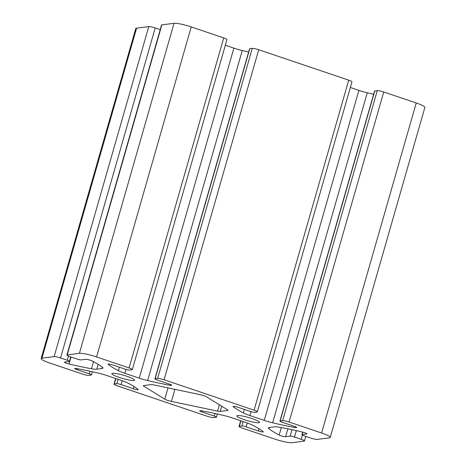 <?xml version="1.0" encoding="UTF-8"?>
<svg xmlns="http://www.w3.org/2000/svg" width="466" height="466" viewBox="0 0 466 466"><rect width="100%" height="100%" fill="white"/><g stroke="black" fill="none" stroke-linecap="round" stroke-linejoin="round"><path stroke-width="0.7" d="M301.199 439.304A5.202 0.74 16 0 1 304.449 440.97A5.202 0.74 16 0 1 304.135 441.121L291.966 442.7A13.875 1.975 16 0 1 274.783 439.083L242.285 428.097A5.202 0.74 16 0 1 239.035 426.437A5.202 0.74 16 0 1 239.349 426.285L241.866 425.959A3.466 0.495 16 0 1 246.165 426.862L258.403 430.998A3.757 0.536 -164 0 0 263.284 431.871A3.757 0.536 -164 0 0 263.15 431.656A86.717 12.332 -164 0 0 252.991 425.359A13.875 1.975 -164 0 0 246.456 422.72L232.126 417.874A13.875 1.975 -164 0 0 223.738 415.474A86.717 12.332 -164 0 0 201.341 410.767A3.757 0.536 -164 0 0 199.704 410.75A3.757 0.536 -164 0 0 202.046 411.95L214.284 416.086A3.466 0.495 16 0 1 216.451 417.198A3.466 0.495 16 0 1 216.241 417.297L213.725 417.623A5.202 0.74 16 0 1 207.283 416.266L117.281 385.842A5.202 0.74 16 0 1 114.036 384.182A5.202 0.74 16 0 1 114.345 384.031L116.861 383.704A3.466 0.495 16 0 1 121.16 384.607L133.398 388.749A3.757 0.536 -164 0 0 138.28 389.617A3.757 0.536 -164 0 0 138.146 389.407A86.717 12.332 -164 0 0 127.987 383.11A13.875 1.975 -164 0 0 121.451 380.466L107.122 375.619A13.875 1.975 -164 0 0 98.734 373.219A86.717 12.332 -164 0 0 76.337 368.513A3.757 0.536 -164 0 0 74.7 368.495A3.757 0.536 -164 0 0 77.041 369.701L89.28 373.837A3.466 0.495 16 0 1 91.447 374.944A3.466 0.495 16 0 1 91.237 375.043L88.721 375.369A5.202 0.74 16 0 1 82.278 374.012L49.775 363.026A13.875 1.975 16 0 1 41.119 358.599A13.875 1.975 16 0 1 41.957 358.197L54.126 356.612A5.202 0.74 16 0 1 60.568 357.97L67.29 360.241A3.466 0.495 16 0 1 69.451 361.348A3.466 0.495 16 0 1 69.242 361.447L64.663 362.047A3.757 0.536 -164 0 0 64.436 362.152A3.757 0.536 -164 0 0 69.038 364.004A86.717 12.332 -164 0 0 91.482 368.74A13.875 1.975 -164 0 0 96.747 369.212L102.112 368.513A13.875 1.975 -164 0 0 102.951 368.111A13.875 1.975 -164 0 0 102.438 367.313A86.717 12.332 -164 0 0 92.175 360.993A3.757 0.536 -164 0 0 88.75 359.787A3.757 0.536 -164 0 0 85.761 359.303L81.177 359.898A3.466 0.495 16 0 1 76.884 358.995L70.162 356.723A5.202 0.74 16 0 1 66.918 355.063A5.202 0.74 16 0 1 67.232 354.911L79.401 353.333A13.875 1.975 16 0 1 96.579 356.95L129.082 367.936A5.202 0.74 16 0 1 132.327 369.596A5.202 0.74 16 0 1 132.012 369.748L129.496 370.074A3.466 0.495 16 0 1 125.203 369.171L112.964 365.029A3.757 0.536 -164 0 0 108.083 364.162A3.757 0.536 -164 0 0 108.217 364.371A86.717 12.332 -164 0 0 118.37 370.668A13.875 1.975 -164 0 0 124.905 373.313L139.241 378.153A13.875 1.975 -164 0 0 147.623 380.559A86.717 12.332 -164 0 0 170.026 385.265A3.757 0.536 -164 0 0 171.663 385.283A3.757 0.536 -164 0 0 169.315 384.077L157.077 379.941A3.466 0.495 16 0 1 154.916 378.835A3.466 0.495 16 0 1 155.126 378.736L157.642 378.409A5.202 0.74 16 0 1 164.084 379.767L254.087 410.185A5.202 0.74 16 0 1 257.331 411.851A5.202 0.74 16 0 1 257.016 411.996L254.5 412.323A3.466 0.495 16 0 1 250.207 411.42L237.969 407.284A3.757 0.536 -164 0 0 233.087 406.41A3.757 0.536 -164 0 0 233.221 406.626A86.717 12.332 -164 0 0 243.374 412.923A13.875 1.975 -164 0 0 249.91 415.561L264.245 420.408A13.875 1.975 -164 0 0 272.627 422.808A86.717 12.332 -164 0 0 295.03 427.514A3.757 0.536 -164 0 0 296.667 427.532A3.757 0.536 -164 0 0 294.32 426.332L282.081 422.196A3.466 0.495 16 0 1 279.92 421.089A3.466 0.495 16 0 1 280.13 420.984L282.646 420.658A5.202 0.74 16 0 1 289.089 422.015L321.587 433.001A13.875 1.975 16 0 1 330.243 437.434A13.875 1.975 16 0 1 329.41 437.836L317.241 439.415A5.202 0.74 16 0 1 310.799 438.057L304.077 435.792A3.466 0.495 16 0 1 301.916 434.679A3.466 0.495 16 0 1 302.125 434.58L306.704 433.986A3.757 0.536 -164 0 0 306.931 433.875A3.757 0.536 -164 0 0 302.329 432.029A86.717 12.332 -164 0 0 279.88 427.293A13.875 1.975 -164 0 0 274.62 426.821L269.255 427.52A13.875 1.975 -164 0 0 268.416 427.922A13.875 1.975 -164 0 0 268.929 428.714A86.717 12.332 -164 0 0 279.186 435.034A3.757 0.536 -164 0 0 282.612 436.246A3.757 0.536 -164 0 0 285.606 436.729L290.19 436.129A3.466 0.495 16 0 1 294.483 437.038L301.199 439.304L302.405 435.11M227.711 410.47L220.22 411.443A5.202 0.74 16 0 1 217.605 411.14L171.43 401.418A5.202 0.74 16 0 1 164.801 399.176L143.784 386.186A5.202 0.74 16 0 1 143.342 385.714A5.202 0.74 16 0 1 143.656 385.563L151.147 384.59A5.202 0.74 16 0 1 153.763 384.893L199.931 394.615A5.202 0.74 16 0 1 206.56 396.851L227.577 409.841A5.202 0.74 16 0 1 228.025 410.319A5.202 0.74 16 0 1 227.711 410.47L227.839 410.022M127.16 376.371A11.796 1.678 16 0 1 134.517 380.139A11.796 1.678 16 0 1 122.721 378.503A11.796 1.678 16 0 1 111.846 373.639A11.796 1.678 16 0 1 127.16 376.371M252.164 418.625A11.796 1.678 16 0 1 259.521 422.394A11.796 1.678 16 0 1 247.72 420.751A11.796 1.678 16 0 1 236.85 415.893A11.796 1.678 16 0 1 252.164 418.625M41.119 358.599L135.757 28.566A13.875 1.975 16 0 1 136.59 28.164L148.759 26.585A5.202 0.74 16 0 1 155.201 27.943L160.228 29.638M66.918 355.063L161.551 25.03A5.202 0.74 16 0 1 161.865 24.879L174.034 23.3A13.875 1.975 16 0 1 191.217 26.917L223.715 37.903A5.202 0.74 16 0 1 226.965 39.563L132.327 369.596M225.334 45.237L233.874 48.126A13.875 1.975 -164 0 0 242.262 50.526A86.717 12.332 -164 0 0 248.634 51.988M154.916 378.835L249.549 48.802A3.466 0.495 16 0 1 249.759 48.703L252.275 48.377A5.202 0.74 16 0 1 258.717 49.734L348.719 80.158A5.202 0.74 16 0 1 351.964 81.818L257.331 411.851M350.339 87.492L358.878 90.381A13.875 1.975 -164 0 0 367.266 92.781A86.717 12.332 -164 0 0 373.639 94.243M279.92 421.089L374.553 91.056A3.466 0.495 16 0 1 374.763 90.957L377.279 90.631A5.202 0.74 16 0 1 383.722 91.988L416.225 102.974A13.875 1.975 16 0 1 424.881 107.401L330.243 437.434M220.22 411.443L221.717 406.218M217.605 411.14L219.422 404.803M171.43 401.418L174.896 389.343M164.801 399.176L168.04 387.898M143.784 386.186L143.977 385.522M239.349 426.285L240.91 420.845M241.866 425.959L243.118 421.59M246.165 426.862L247.271 423M258.403 430.998L259.038 428.772M202.046 411.95L202.337 410.948M214.284 416.086L215.03 413.499M114.345 384.031L115.906 378.59M116.861 383.704L118.114 379.336M121.16 384.607L122.267 380.745M133.398 388.749L134.033 386.518M77.041 369.701L77.333 368.693M89.28 373.837L90.025 371.245M41.957 358.197L136.59 28.164M54.126 356.612L148.759 26.585M60.568 357.97L155.201 27.943M67.29 360.241L68.479 356.088M69.038 364.004L71.036 357.02M91.482 368.74L93.503 361.692M96.747 369.212L98.145 364.336M102.112 368.513L102.45 367.33M67.232 354.911L161.865 24.879M79.401 353.333L174.034 23.3M96.579 356.95L191.217 26.917M129.082 367.936L223.715 37.903M108.217 364.371L108.31 364.051M118.37 370.668L119.366 367.196M124.905 373.313L126.018 369.427M139.241 378.153L233.874 48.126M147.623 380.559L242.262 50.526M170.026 385.265L170.265 384.427M155.126 378.736L249.759 48.703M157.642 378.409L252.275 48.377M164.084 379.767L258.717 49.734M254.087 410.185L348.719 80.158M233.221 406.626L233.315 406.305M243.374 412.923L244.37 409.451M249.91 415.561L251.023 411.682M264.245 420.408L358.878 90.381M272.627 422.808L367.266 92.781M295.03 427.514L295.269 426.681M280.13 420.984L374.763 90.957M282.646 420.658L377.279 90.631M289.089 422.015L383.722 91.988M321.587 433.001L416.225 102.974M302.125 434.58L302.818 432.151M306.704 433.986L306.797 433.665M268.929 428.714L269.272 427.514M279.186 435.034L281.33 427.561M285.606 436.729L287.872 428.837M290.19 436.129L292.031 429.704M294.483 437.038L296.318 430.642M305.772 436.362L304.449 440.97M240.666 420.763L239.035 426.437M217.366 414.012L216.451 417.198M115.661 378.508L114.036 384.182M92.361 371.757L91.447 374.944M70.721 356.915L69.451 361.348M302.65 432.11L301.916 434.679"/></g></svg>

